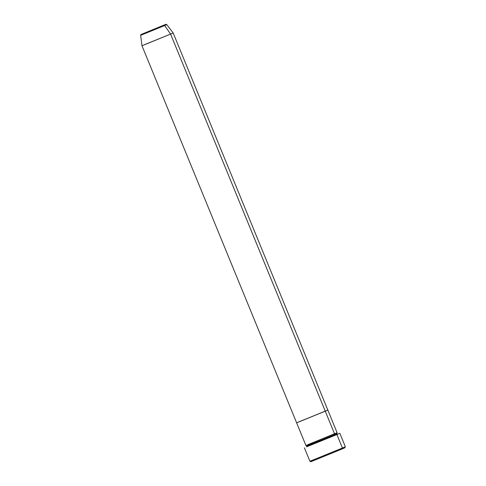 <?xml version="1.0" encoding="UTF-8"?>
<svg xmlns="http://www.w3.org/2000/svg" width="486" height="486" viewBox="0 0 486 486"><rect width="100%" height="100%" fill="white"/><g stroke="black" fill="none" stroke-linecap="round" stroke-linejoin="round"><path stroke-width="0.73" d="M312.832 460.005L309.916 461.281L310.912 461.7L342.138 448.973L342.442 448.019L309.916 461.281L342.442 448.019L336.92 434.557L339.465 433.403L336.92 434.557L342.442 448.019L345.358 446.743L342.442 448.019L342.138 448.973L344.938 447.746L311.216 461.548M337.381 434.259L335.14 435.274A0.765 0.638 67.1 0 1 334.259 434.806L336.707 433.731L334.259 434.806A0.765 0.638 67.1 0 1 334.544 433.864A0.765 0.638 -112.9 0 0 334.259 434.806L309.388 444.872L334.259 434.806A0.765 0.638 -112.9 0 0 335.14 435.274L311.004 445.012M309.388 444.872L306.933 445.941L306.623 446.889M308.501 444.404L337.126 432.734L327.819 410.05L325.255 411.174L334.556 433.858L325.255 411.174L327.819 410.05L327.497 410.16L327.819 410.05L173.168 32.969L170.604 34.093L173.168 32.969L166.795 24.604L164.645 25.545L166.795 24.604C165.058 24.324 168.113 23.626 163.503 25.278L143.145 33.631L163.855 25.248A0.765 0.638 67.1 0 1 164.645 25.545L170.604 34.093L325.255 411.174L296.636 422.844L327.819 410.05L325.255 411.174L170.604 34.093L144.549 44.639M299.2 421.72L325.255 411.174L296.636 422.844L141.979 45.757L170.604 34.093L164.645 25.545L140.642 35.326L164.645 25.545A0.765 0.638 -112.9 0 0 163.855 25.248L143.151 33.631A0.765 0.638 67.1 0 1 143.151 33.631L165.896 24.355L143.151 33.631A0.765 0.638 -112.9 0 0 143.145 33.631A0.765 0.638 -112.9 0 0 143.139 33.637A0.765 0.638 67.1 0 1 143.145 33.631C139.087 35.545 141.645 33.953 140.642 35.326L141.979 45.757M312.164 461.135L313.713 460.473M344.586 447.861L345.358 446.749L339.829 433.281M307.304 446.537L336.92 434.557L306.781 446.762M334.757 435.286L309.084 445.82M296.636 422.844L305.937 445.522L334.508 433.737M306.046 445.492L306.933 445.941M309.916 461.281L304.394 447.813M337.594 434.186L336.707 433.731L337.023 432.789"/></g></svg>

